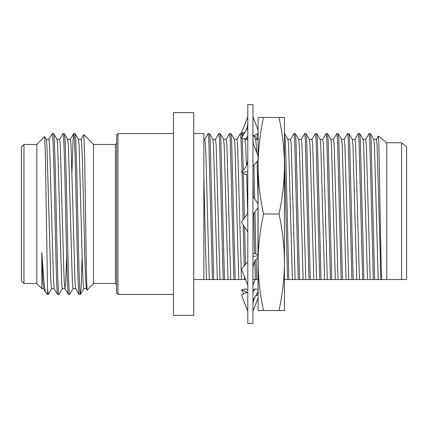 <?xml version="1.0" encoding="UTF-8"?>
<svg xmlns="http://www.w3.org/2000/svg" width="428" height="428" viewBox="0 0 428 428"><rect width="100%" height="100%" fill="white"/><g stroke="black" fill="none" stroke-linecap="round" stroke-linejoin="round"><path stroke-width="0.64" d="M116.667 284.807L115.378 283.518L115.378 144.482L116.667 143.193M193.729 133.541L203.867 133.541L203.867 279.511L193.729 279.511M245.581 279.511L212.427 279.511L208.8 139.662L208.131 133.541L204.696 139.432M213.733 279.511L210.132 140.24L209.49 133.59L208.131 133.541M223.159 279.511L219.527 139.662L218.858 133.541L215.423 139.432M224.459 279.511L220.864 140.24L220.217 133.59L218.858 133.541M233.886 279.511L230.253 139.662L229.585 133.541L226.15 139.432M235.186 279.511L231.591 140.24L230.943 133.59L229.585 133.541M243.115 219.874L242.066 172.564M242.039 171.564L240.985 139.662L240.311 133.541L236.882 139.432M244.383 218.066L243.388 173.313M243.307 170.103L242.205 138.34M242.12 137.099L241.676 133.59L240.311 133.541M254.607 253.569L253.718 213.711M253.365 196.864L252.948 178.706M255.917 253.874L254.981 211.903M254.708 198.897L253.906 165.122M253.21 143.541L252.948 138.511M376.346 139.432L378.347 136.024L378.839 143.22L381.407 279.511L287.525 279.511L284.449 153.224M288.83 279.511L285.872 157.103L285.23 140.24L284.449 133.541M298.252 279.511L294.625 139.662L293.956 133.541L290.521 139.432M299.557 279.511L295.957 140.24L295.315 133.59L293.956 133.541M308.984 279.511L305.351 139.662L304.683 133.541L301.248 139.432M310.284 279.511L306.689 140.24L306.041 133.59L304.683 133.541M319.711 279.511L316.083 139.662L315.409 133.541L311.975 139.432M321.011 279.511L317.416 140.24L316.768 133.59L315.409 133.541M330.437 279.511L326.81 139.662L326.141 133.541L322.707 139.432M331.743 279.511L328.142 140.24L327.5 133.59L326.141 133.541M341.164 279.511L337.537 139.662L336.868 133.541L333.433 139.432M342.47 279.511L338.874 140.24L338.227 133.59L336.868 133.541M351.896 279.511L348.264 139.662L347.595 133.541L344.16 139.432M353.196 279.511L349.601 140.24L348.954 133.59L347.595 133.541M362.623 279.511L358.996 139.662L358.322 133.541L354.887 139.432M363.923 279.511L360.328 140.24L359.68 133.59L358.322 133.541M373.35 279.511L369.722 139.662L369.054 133.541L365.619 139.432M374.655 279.511L371.055 140.24L370.413 133.59L369.054 133.541M378.347 136.024L386.773 142.738L386.773 279.511L381.407 279.511M406.6 262.92L406.6 165.08L406.6 262.92M173.452 214L173.452 315.366L193.729 315.366L193.729 112.634L173.452 112.634L173.452 214M386.773 142.738L401.55 142.738L401.55 279.511L386.773 279.511M401.55 142.738L406.6 146.761L406.6 279.511L401.55 279.511M173.452 133.541L117.951 133.541L117.951 294.459L173.452 294.459M117.951 133.541L116.667 134.825L116.667 293.175L117.951 294.459M115.378 144.482L93.491 144.482M115.378 283.518L93.491 283.518M83.776 134.686L93.491 144.327L93.491 283.673L87.221 289.943C87.061 292.495 86.531 279.388 86.36 267.575L84.658 157.798L83.824 134.654M82.133 256.399L81.106 287.76L80.405 294.459C79.517 295.588 78.613 256.966 77.725 214C76.831 171.034 75.933 132.412 75.039 133.541L73.68 133.59L73.038 140.24L72.011 171.601M78.415 139.378L81.095 139.378L81.764 145.06L82.438 161.233L85.118 266.767L85.755 282.362L86.461 288.622L83.776 288.622L83.107 282.94L82.438 266.767L79.116 145.638L78.474 139.432L75.039 133.541M80.405 294.459L79.046 294.411L75.67 288.568L75.023 282.362L71.037 145.06L70.369 139.378L67.683 139.378M79.105 294.459C78.212 295.588 77.313 256.966 76.419 214C75.531 171.034 74.627 132.412 73.739 133.541M73.113 288.568L69.678 294.459C68.785 295.588 67.886 256.966 66.993 214C66.105 171.034 65.2 132.412 64.312 133.541L62.953 133.59L59.578 139.432M75.729 288.622L73.049 288.622L72.38 282.94L68.389 145.638L67.747 139.432L64.312 133.541M69.678 294.459L68.32 294.411L64.938 288.568L65.671 282.94L66.645 256.399M68.373 294.459C67.485 295.588 66.581 256.966 65.693 214C64.805 171.034 63.9 132.412 63.012 133.541M62.381 288.568L58.946 294.459C58.058 295.588 57.154 256.966 56.266 214C55.378 171.034 54.474 132.412 53.586 133.541L52.227 133.59L48.846 139.432M65.002 288.622L62.322 288.622L61.648 282.94L57.662 145.638L57.02 139.432L53.586 133.541M58.946 294.459L57.587 294.411L54.212 288.568L53.57 282.362L49.578 145.06L48.91 139.378L46.229 139.378M57.646 294.459C56.758 295.588 55.854 256.966 54.966 214C54.072 171.034 53.174 132.412 52.28 133.541M51.654 288.568L48.278 294.411L47.636 294.459L45.357 153.695L44.608 136.569L46.288 139.432L46.936 145.638L50.921 282.94L51.59 288.622L54.276 288.622M44.608 136.569L36.851 144.327L36.851 283.673L41.794 288.622L41.794 252.531L42.843 282.362L43.485 288.568L45.935 292.757C45.272 292.003 44.582 288.06 43.865 280.934L41.794 252.531M45.935 292.763L47.636 294.459M36.851 144.482L23.973 144.482L23.973 283.518L36.851 283.518M23.973 144.482L21.4 147.055L21.4 280.945L23.973 283.518M287.525 279.511L284.363 279.511M257.988 279.511L252.948 279.511M212.427 279.511L203.867 279.511M380.915 279.511L377.079 145.06L376.41 139.378L373.724 139.378M56.956 139.378L59.636 139.378L60.311 145.06L63.66 266.767L64.296 282.362L64.938 288.568M48.22 294.459L47.636 289.772M86.397 288.568L87.221 289.943M206.58 279.511C205.686 261.192 204.793 211.946 203.867 177.133M217.312 279.511L213.508 145.638L212.866 139.432L209.49 133.59M228.038 279.511L224.235 145.638L223.593 139.432L220.217 133.59M238.765 279.511L234.967 145.638L234.319 139.432L230.943 133.59M247.657 213.39L246.705 174.196M246.458 165.641L245.693 145.638L244.736 138.891M245.463 264.472L244.565 226.894M257.988 195.954L257.062 161.468M256.752 152.523L255.778 139.432L253.574 135.617M256.645 279.511L256.056 259.491M292.41 279.511L288.606 145.638L287.964 139.432L284.588 133.59M303.136 279.511L299.333 145.638L298.69 139.432L295.315 133.59M313.863 279.511L310.059 145.638L309.417 139.432L306.041 133.59M324.59 279.511L320.791 145.638L320.149 139.432L316.768 133.59M335.322 279.511L331.518 145.638L330.876 139.432L327.5 133.59M346.049 279.511L342.245 145.638L341.603 139.432L338.227 133.59M356.775 279.511L352.977 145.638L352.33 139.432L348.954 133.59M367.502 279.511L363.704 145.638L363.062 139.432L359.68 133.59M378.234 279.511L374.43 145.638L373.788 139.432L370.413 133.59M209.265 279.511L206.098 161.233L205.429 145.06L204.755 139.378L203.867 139.378M219.992 279.511L216.156 145.06L215.487 139.378L212.802 139.378M230.719 279.511L226.883 145.06L226.214 139.378L223.534 139.378M241.451 279.511L237.61 145.06L236.941 139.378L234.26 139.378M247.796 139.603L244.987 139.378M295.09 279.511L291.254 145.06L290.58 139.378L287.9 139.378M305.817 279.511L301.981 145.06L301.312 139.378L298.626 139.378M316.543 279.511L312.708 145.06L312.039 139.378L309.358 139.378M327.276 279.511L323.44 145.06L322.765 139.378L320.085 139.378M338.002 279.511L334.166 145.06L333.498 139.378L330.812 139.378M348.729 279.511L344.893 145.06L344.224 139.378L341.539 139.378M359.456 279.511L355.62 145.06L354.951 139.378L352.271 139.378M370.188 279.511L366.352 145.06L365.678 139.378L362.998 139.378M244.613 279.511L244.516 276.82M244.201 265.927L243.222 224.866M255.339 279.511L254.804 261.305M247.796 323.429L247.796 104.571L252.948 104.571L252.948 323.429L247.796 323.429M247.796 213.187L241.467 222.223L247.796 231.767M252.948 214.813L258.095 207.457M252.948 196.233L258.095 204.001M247.796 261.77L241.467 269.084L247.796 285.123M258.095 255.109L255.056 253.387L252.948 254.253M252.948 269.768C252.953 265.312 254.002 261.866 256.105 259.438L258.095 257.137M252.948 256.377L258.095 255.885M258.095 289.563L255.056 288.905L252.948 289.836M247.796 292.11L241.467 294.903L247.796 311.317M255.056 288.905L252.948 292.228M252.948 300.338L258.095 291.778M247.229 292.361L241.467 289.82L245.688 288.905L247.796 289.836M258.095 295.154L255.757 295.662M256.859 293.833L257.988 294.336M252.948 311.317L258.095 297.958M241.467 289.82L243.885 293.833M252.948 285.123L255.163 279.511M243.885 134.167L241.467 133.097L244.982 132.338M257.988 138.458L255.521 138.993M253.515 135.639L257.988 137.613M256.859 134.167L257.988 136.04M241.467 133.097L247.796 116.684L247.796 118.379M247.796 128.769L247.796 127.662L241.467 138.18L245.688 139.095L247.796 138.164M252.948 135.89L258.095 133.616M245.688 139.095L247.796 135.772M252.948 116.684L258.095 130.042M247.796 158.232C247.791 162.688 246.737 166.134 244.639 168.562L241.467 172.227L245.688 174.613L247.796 173.747M252.948 166.23L258.095 160.281M241.467 172.227L247.796 171.714M252.948 142.877L258.095 155.931M258.095 130.385L258.095 117.449L263.53 117.449C259.978 133.793 258.17 149.886 258.095 165.722L258.095 130.385M257.988 139.378L257.988 133.664M258.095 294.459L257.988 291.96M257.988 289.542L257.988 257.26M257.988 255.045L257.988 207.612M257.988 203.835L258.095 171.296M279.013 117.449C282.566 133.793 284.379 149.886 284.449 165.722L284.449 262.278C284.379 278.12 282.566 294.213 279.013 310.551L284.449 310.551L284.449 262.278C284.379 246.421 282.566 230.328 279.013 214C282.566 197.656 284.379 181.563 284.449 165.722L284.449 117.449L263.53 117.449M257.988 134.483L258.095 135.585M258.095 262.278L258.095 165.722C258.164 181.558 259.978 197.65 263.53 214C259.983 230.323 258.17 246.416 258.095 262.278C258.17 278.12 259.978 294.213 263.53 310.551L258.095 310.551L258.095 262.278M279.013 310.551L263.53 310.551M279.013 214L263.53 214M43.544 288.622L41.794 288.622M80.464 294.411L83.84 288.568M83.786 134.67L81.031 139.432M73.68 133.59L70.304 139.432M242.927 135.756L241.676 133.59M258.4 139.378L255.714 139.378M247.796 139.105L247.641 139.378M255.468 296.149C253.681 299.349 252.841 302.446 252.948 305.453M245.276 131.851C247.063 128.651 247.903 125.554 247.796 122.547"/></g></svg>
